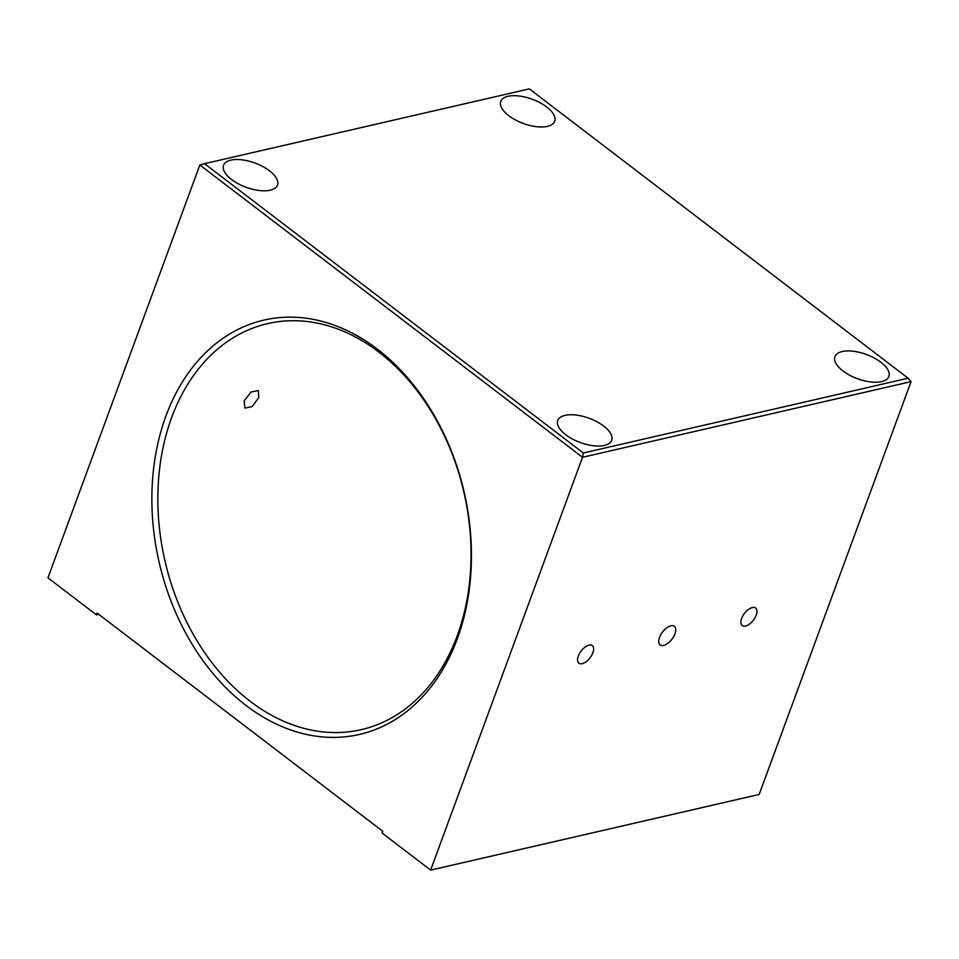 <?xml version="1.0" encoding="UTF-8"?>
<svg xmlns="http://www.w3.org/2000/svg" width="959" height="959" viewBox="0 0 959 959"><rect width="100%" height="100%" fill="white"/><g stroke="black" fill="none" stroke-linecap="round" stroke-linejoin="round"><path stroke-width="1.44" d="M546.678 106.976A28.722 12.911 20.2 0 0 519.119 95.996A28.722 12.911 20.2 0 0 500.766 101.414A28.722 12.911 20.2 0 0 508.773 115.691A28.722 12.911 20.2 0 0 536.333 126.672A28.722 12.911 20.2 0 0 554.686 121.254A28.722 12.911 20.2 0 0 546.678 106.976M880.865 362.226A28.722 12.911 20.2 0 0 853.306 351.246A28.722 12.911 20.2 0 0 834.953 356.664A28.722 12.911 20.2 0 0 842.973 370.953A28.722 12.911 20.2 0 0 870.52 381.922A28.722 12.911 20.2 0 0 888.873 376.503A28.722 12.911 20.2 0 0 880.865 362.226M603.667 426.048A28.722 12.911 20.2 0 0 576.107 415.067A28.722 12.911 20.2 0 0 557.754 420.486A28.722 12.911 20.2 0 0 565.774 434.775A28.722 12.911 20.2 0 0 593.321 445.743A28.722 12.911 20.2 0 0 611.674 440.325A28.722 12.911 20.2 0 0 603.667 426.048M269.479 170.798A28.722 12.911 20.2 0 0 241.92 159.817A28.722 12.911 20.2 0 0 223.567 165.236A28.722 12.911 20.2 0 0 231.587 179.525A28.722 12.911 20.2 0 0 259.134 190.493A28.722 12.911 20.2 0 0 277.487 185.075A28.722 12.911 20.2 0 0 269.479 170.798M659.54 637.375A11.7 5.922 127.4 0 0 660.164 644.904A11.7 5.922 127.4 0 0 667.884 643.285A11.7 5.922 127.4 0 0 674.98 633.827A11.7 5.922 127.4 0 0 674.357 626.299A11.7 5.922 127.4 0 0 666.637 627.917A11.7 5.922 127.4 0 0 659.54 637.375M756.219 615.115A11.052 5.598 -52.6 0 1 749.518 624.057A11.052 5.598 -52.6 0 1 742.218 625.58A11.052 5.598 -52.6 0 1 741.631 618.471A11.052 5.598 -52.6 0 1 748.332 609.54A11.052 5.598 -52.6 0 1 755.632 608.018A11.052 5.598 -52.6 0 1 756.219 615.115M592.89 652.731A11.052 5.598 -52.6 0 1 586.189 661.662A11.052 5.598 -52.6 0 1 578.888 663.184A11.052 5.598 -52.6 0 1 578.301 656.088A11.052 5.598 -52.6 0 1 585.002 647.145A11.052 5.598 -52.6 0 1 592.302 645.623A11.052 5.598 -52.6 0 1 592.89 652.731M258.75 397.517L252.205 406.568L244.893 408.09L244.161 400.874L251.018 392.051L258.307 390.517L258.75 397.517M457.371 638.574A212.598 156.497 77 0 1 246.079 705.512A212.598 156.497 77 0 1 165.943 415.99A212.598 156.497 77 0 1 377.235 349.04A212.598 156.497 77 0 1 457.371 638.574M171.649 417.561A208.355 153.368 -103 0 0 197.29 641.247A208.355 153.368 -103 0 0 361.207 729.679A208.355 153.368 -103 0 0 457.251 635.709A208.355 153.368 -103 0 0 431.61 412.022A208.355 153.368 -103 0 0 267.705 323.591A208.355 153.368 -103 0 0 171.649 417.561M97.099 613.077L382.797 831.297L382.138 833.071L430.627 870.113L582.521 457.287L199.844 164.996L47.95 577.821L96.439 614.863L97.099 613.077M430.627 870.113L759.156 794.46L911.05 381.634L582.521 457.287L583.324 452.996L908.113 378.218L529.32 88.887L204.519 163.677L583.324 452.996M98.729 614.323L96.439 614.863M911.05 381.634L908.113 378.218M204.519 163.677L199.844 164.996"/></g></svg>
